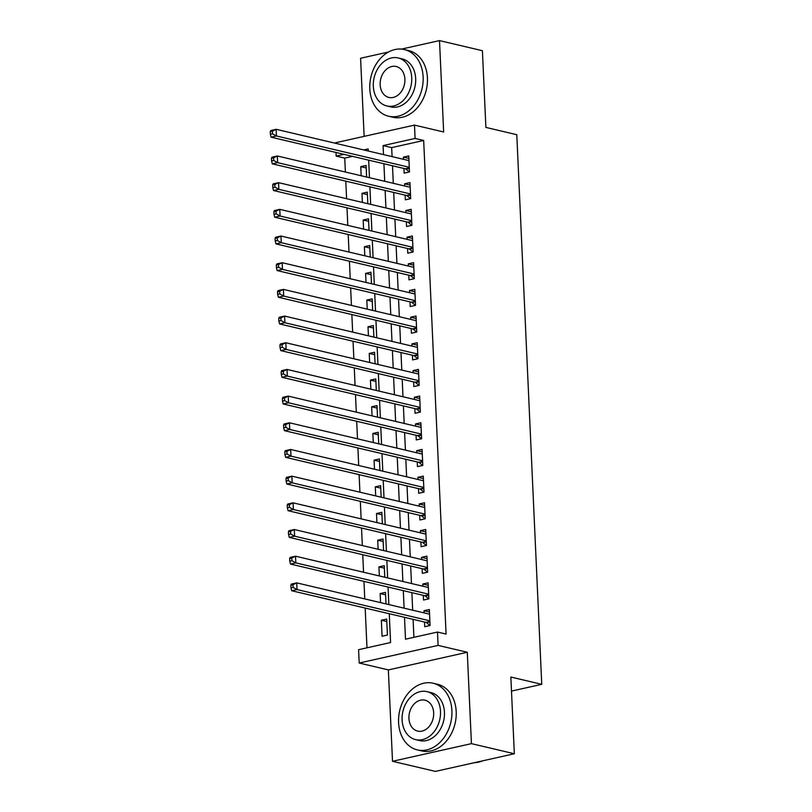 <?xml version="1.0" encoding="UTF-8"?>
<svg xmlns="http://www.w3.org/2000/svg" width="812" height="812" viewBox="0 0 812 812"><rect width="100%" height="100%" fill="white"/><g stroke="black" fill="none" stroke-linecap="round" stroke-linejoin="round"><path stroke-width="1.22" d="M352.581 156.361L344.745 158.117L336.168 156.097L335.995 152.463M335.589 143.308L335.559 142.75L414.485 125.109L415.084 138.446L383.091 145.602L383.497 154.605M388.501 52.009L360.589 58.251L364.131 136.365M414.485 125.109L443.656 131.98L439.505 40.6L482.409 50.709L485.891 127.413L516.787 134.701L541.746 684.323L510.849 677.046L514.341 753.749L435.415 771.4L392.511 761.291L471.427 743.64L467.286 652.259L438.104 645.388L359.188 663.028L358.579 649.691L390.572 642.536L389.263 613.73M467.286 652.259L388.359 669.91L392.511 761.291M388.359 669.91L359.188 663.028M344.745 158.117L345.374 172.012M345.79 181.157L346.592 198.696M347.008 207.842L347.8 225.381M348.216 234.526L349.008 252.055M349.424 261.2L350.226 278.739M350.642 287.884L351.434 305.424M351.85 314.569L352.652 332.098M353.058 341.243L353.859 358.782M354.276 367.927L355.067 385.467M355.483 394.612L356.285 412.141M356.701 421.286L357.493 438.825M357.909 447.97L358.701 465.509M359.117 474.655L359.919 492.184M360.335 501.329L361.127 518.868M361.543 528.013L362.335 545.552M362.751 554.697L363.553 572.227M363.969 581.372L364.761 598.911M365.177 608.056L366.983 647.814M439.505 40.6L401.504 49.096M514.341 753.749L471.427 743.64M403.929 168.47L404.143 173.139L409.471 171.941L408.751 155.934L403.412 157.122L403.513 159.325M405.147 195.144L405.35 199.813L410.689 198.625L409.958 182.619L404.63 183.806L404.731 185.999M406.355 221.828L406.568 226.497L411.897 225.31L411.176 209.293L405.838 210.491L405.939 212.683M407.563 248.513L407.776 253.182L413.115 251.984L412.384 235.977L407.056 237.165L407.147 239.367M408.781 275.187L408.994 279.856L414.323 278.668L413.592 262.662L408.263 263.849L408.365 266.042M409.989 301.871L410.202 306.54L415.531 305.353L414.81 289.336L409.471 290.534L409.573 292.726M411.197 328.555L411.41 333.224L416.749 332.027L416.018 316.02L410.689 317.208L410.781 319.41M412.415 355.23L412.628 359.899L417.957 358.711L417.226 342.705L411.897 343.892L411.999 346.085M413.623 381.914L413.836 386.583L419.165 385.395L418.444 369.379L413.105 370.577L413.207 372.769M414.83 408.598L415.044 413.267L420.383 412.07L419.652 396.063L414.323 397.251L414.424 399.453M416.048 435.273L416.262 439.942L421.59 438.754L420.87 422.747L415.531 423.935L415.632 426.127M417.256 461.957L417.469 466.626L422.798 465.438L422.078 449.422L416.739 450.619L416.84 452.812M418.474 488.641L418.677 493.31L424.016 492.113L423.285 476.106L417.957 477.294L418.058 479.496M419.682 515.315L419.895 519.984L425.224 518.797L424.503 502.79L419.165 503.978L419.266 506.17M420.89 542L421.103 546.669L426.442 545.481L425.711 529.465L420.383 530.662L420.474 532.855M422.108 568.684L422.321 573.353L427.65 572.155L426.919 556.149L421.59 557.337L421.692 559.539M423.316 595.358L423.529 600.027L428.858 598.84L428.137 582.833L422.798 584.021L422.9 586.213M386.796 621.525L381.356 620.246L382.076 636.253L387.415 635.055L386.685 619.048L381.356 620.246M385.588 594.841L380.138 593.562L380.554 602.636M384.37 568.167L378.93 566.877L379.346 575.952M383.162 541.482L377.722 540.203L378.128 549.267M381.955 514.798L376.504 513.519L376.92 522.593M380.737 488.124L375.296 486.835L375.702 495.909M379.529 461.439L374.078 460.16L374.494 469.224M378.321 434.755L372.87 433.476L373.287 442.55M377.103 408.081L371.663 406.792L372.069 415.866M375.895 381.396L370.445 380.117L370.861 389.181M374.677 354.712L369.237 353.433L369.653 362.507M373.469 328.038L368.029 326.749L368.435 335.823M372.261 301.353L366.811 300.075L367.227 309.139M371.043 274.669L365.603 273.39L366.019 282.464M369.836 247.995L364.395 246.706L364.801 255.78M368.628 221.311L363.177 220.032L363.593 229.096M367.41 194.626L361.969 193.347L362.375 202.421M385.994 603.915L385.477 592.364L380.138 593.562M384.786 577.231L384.259 565.69L378.93 566.877M383.579 550.556L383.051 539.006L377.722 540.203M382.361 523.872L381.843 512.321L376.504 513.519M381.153 497.188L380.625 485.647L375.296 486.835M379.945 470.513L379.417 458.963L374.078 460.16M378.727 443.829L378.199 432.278L372.87 433.476M377.519 417.145L376.991 405.604L371.663 406.792M376.301 390.47L375.783 378.92L370.445 380.117M375.093 363.786L374.565 352.235L369.237 353.433M373.885 337.102L373.358 325.561L368.029 326.749M372.667 310.428L372.15 298.877L366.811 300.075M371.46 283.743L370.932 272.193L365.603 273.39M370.252 257.059L369.724 245.518L364.395 246.706M369.034 230.385L368.516 218.834L363.177 220.032M367.826 203.7L367.298 192.15L361.969 193.347M366.608 177.016L366.09 165.475L360.751 166.663L361.167 175.737M404.508 617.323L405.503 639.196L437.506 632.051L446.082 634.071L423.671 140.466L391.668 147.622L392.084 156.625M392.5 165.77L393.292 183.309M393.708 192.454L394.5 209.983M394.916 219.128L395.718 236.668M396.134 245.813L396.926 263.352M397.342 272.497L398.144 290.026M398.55 299.171L399.352 316.71M399.768 325.856L400.56 343.395M400.976 352.54L401.778 370.069M402.194 379.214L402.985 396.753M403.402 405.898L404.193 423.438M404.609 432.583L405.411 450.112M405.827 459.257L406.619 476.796M407.035 485.941L407.827 503.481M408.243 512.626L409.045 530.155M409.461 539.3L410.253 556.839M410.669 565.984L411.471 583.523M411.887 592.669L412.679 610.198M413.095 619.343L413.907 637.318M424.524 622.043L424.737 626.712L430.076 625.524L429.345 609.507L424.016 610.705L424.118 612.898M511.489 691.093L541.746 684.323M423.671 140.466L415.084 138.446M437.506 632.051L438.104 645.388M368.252 151.012L368.161 148.941L363.695 149.936M343.994 154.341L336.168 156.097M388.846 604.585L388.055 587.056M387.639 577.911L386.847 560.371M386.431 551.226L385.629 533.687M385.213 524.542L384.421 507.013M384.005 497.868L383.213 480.328M382.797 471.183L381.995 453.644M381.579 444.499L380.787 426.97M380.371 417.825L379.569 400.286M379.163 391.14L378.362 373.601M377.945 364.456L377.154 346.927M376.738 337.782L375.936 320.243M375.52 311.097L374.728 293.558M374.312 284.413L373.52 266.884M373.104 257.739L372.302 240.2M371.886 231.055L371.094 213.515M370.678 204.37L369.886 186.841M369.47 177.696L368.668 160.157M383.914 163.75L384.715 181.289M385.132 190.434L385.923 207.963M386.339 217.108L387.131 234.648M387.547 243.793L388.349 261.332M388.765 270.477L389.557 288.006M389.973 297.151L390.775 314.691M391.181 323.836L391.983 341.375M392.399 350.52L393.191 368.049M393.607 377.194L394.409 394.733M394.825 403.879L395.617 421.418M396.033 430.563L396.824 448.092M397.241 457.237L398.042 474.776M398.459 483.922L399.25 501.461M399.666 510.606L400.458 528.135M400.874 537.28L401.676 554.819M402.092 563.964L402.884 581.504M403.3 590.649L404.102 608.178M391.668 147.622L383.091 145.602M429.457 611.984L424.016 610.705M366.202 167.952L360.751 166.663M428.249 585.31L422.798 584.021M427.031 558.626L421.59 557.337M425.823 531.941L420.383 530.662M424.615 505.267L419.165 503.978M423.397 478.583L417.957 477.294M422.189 451.898L416.739 450.619M420.981 425.224L415.531 423.935M419.763 398.54L414.323 397.251M418.556 371.855L413.105 370.577M417.338 345.181L411.897 343.892M416.13 318.497L410.689 317.208M414.922 291.812L409.471 290.534M413.704 265.138L408.263 263.849M412.496 238.454L407.056 237.165M411.288 211.77L405.838 210.491M410.07 185.095L404.63 183.806M408.862 158.411L403.412 157.122M290.848 585.188L290.97 587.858L293.112 587.38L292.99 584.711L290.848 585.188L291.396 584.072L296.725 582.874L429.558 614.176M292.99 584.711L296.725 582.874L297.03 589.553L291.691 590.74L425.904 622.368A2.74 1.654 77.4 0 1 426.554 622.713L429.944 625.544M429.863 620.845L297.03 589.553L293.112 587.38M290.97 587.858L291.691 590.74M474.543 762.651A34.256 26.228 -76.7 0 0 482.602 760.854M398.58 722.528A34.256 26.228 -76.7 0 0 417.388 749.912A34.256 26.228 -76.7 0 0 451.908 710.612A34.256 26.228 -76.7 0 0 433.1 683.227A34.256 26.228 -76.7 0 0 398.58 722.528M417.388 749.912L421.682 750.917A34.256 26.228 -76.7 0 0 456.202 711.616A34.256 26.228 -76.7 0 0 437.394 684.242L433.1 683.227M426.96 691.631L430.908 692.565A24.664 18.879 103.3 0 1 444.448 712.276A24.664 18.879 103.3 0 1 419.591 740.574L415.642 739.641A24.664 18.879 -76.7 0 0 440.5 711.342A24.664 18.879 -76.7 0 0 426.96 691.631A24.664 18.879 -76.7 0 0 402.102 719.929A24.664 18.879 -76.7 0 0 415.642 739.641M433.669 712.875A15.895 12.17 -76.7 0 0 424.95 700.167A15.895 12.17 -76.7 0 0 408.933 718.407A15.895 12.17 -76.7 0 0 417.652 731.104A15.895 12.17 -76.7 0 0 433.669 712.875M369.805 88.853A34.256 26.228 -76.7 0 0 388.613 116.238A34.256 26.228 -76.7 0 0 423.133 76.937A34.256 26.228 -76.7 0 0 404.325 49.552A34.256 26.228 -76.7 0 0 369.805 88.853M388.613 116.238L392.906 117.253A34.256 26.228 -76.7 0 0 427.427 77.942A34.256 26.228 -76.7 0 0 408.619 50.567L404.325 49.552M398.184 57.956L402.133 58.89A24.664 18.879 103.3 0 1 415.673 78.602A24.664 18.879 103.3 0 1 390.816 106.9L386.867 105.966A24.664 18.879 -76.7 0 0 411.725 77.668A24.664 18.879 -76.7 0 0 398.184 57.956A24.664 18.879 -76.7 0 0 373.327 86.255A24.664 18.879 -76.7 0 0 386.867 105.966M404.894 79.2A15.895 12.17 -76.7 0 0 396.175 66.493A15.895 12.17 -76.7 0 0 380.158 84.732A15.895 12.17 -76.7 0 0 388.877 97.44A15.895 12.17 -76.7 0 0 404.894 79.2M289.64 558.504L289.762 561.173L291.894 560.696L291.772 558.027L289.64 558.504L290.178 557.387L295.517 556.2L428.35 587.502M291.772 558.027L295.517 556.2L295.822 562.868L290.483 564.056L424.686 595.683A2.74 1.654 77.4 0 1 425.336 596.028L428.726 598.87M428.645 594.171L295.822 562.868L291.894 560.696M289.762 561.173L290.483 564.056M288.433 531.83L288.554 534.499L290.686 534.022L290.564 531.352L288.433 531.83L288.97 530.713L294.299 529.515L427.132 560.818M290.564 531.352L294.299 529.515L294.604 536.184L289.275 537.382L423.478 569.009A2.74 1.654 77.4 0 1 424.128 569.344L427.518 572.186M427.437 567.486L294.604 536.184L290.686 534.022M288.554 534.499L289.275 537.382M287.215 505.145L287.336 507.815L289.468 507.338L289.346 504.668L287.215 505.145L287.763 504.029L293.091 502.831L425.924 534.134M289.346 504.668L293.091 502.831L293.396 509.51L288.057 510.697L422.27 542.325A2.74 1.654 77.4 0 1 422.92 542.67L426.31 545.502M426.229 540.802L293.396 509.51L289.468 507.338M287.336 507.815L288.057 510.697M286.007 478.461L286.128 481.13L288.26 480.653L288.138 477.984L286.007 478.461L286.545 477.344L291.884 476.157L424.706 507.459M288.138 477.984L291.884 476.157L292.178 482.825L286.849 484.013L421.052 515.64A2.74 1.654 77.4 0 1 421.702 515.985L425.092 518.827M425.011 514.128L292.178 482.825L288.26 480.653M286.128 481.13L286.849 484.013M284.799 451.787L284.921 454.456L287.052 453.979L286.93 451.31L284.799 451.787L285.337 450.67L290.666 449.472L423.499 480.775M286.93 451.31L290.666 449.472L290.97 456.141L285.641 457.339L419.845 488.956A2.74 1.654 77.4 0 1 420.494 489.301L423.884 492.143M423.803 487.444L290.97 456.141L287.052 453.979M284.921 454.456L285.641 457.339M283.581 425.102L283.703 427.772L285.834 427.295L285.712 424.625L283.581 425.102L284.119 423.986L289.458 422.788L422.291 454.091M285.712 424.625L289.458 422.788L289.762 429.467L284.423 430.654L418.627 462.282A2.74 1.654 77.4 0 1 419.276 462.627L422.666 465.459M422.595 460.759L289.762 429.467L285.834 427.295M283.703 427.772L284.423 430.654M282.373 398.418L282.495 401.087L284.626 400.61L284.505 397.941L282.373 398.418L282.911 397.301L288.24 396.114L421.073 427.416M284.505 397.941L288.24 396.114L288.544 402.782L283.215 403.97L417.419 435.597A2.74 1.654 77.4 0 1 418.068 435.942L421.458 438.784M421.377 434.085L288.544 402.782L284.626 400.61M282.495 401.087L283.215 403.97M281.155 371.744L281.277 374.413L283.418 373.936L283.297 371.267L281.155 371.744L281.703 370.627L287.032 369.43L419.865 400.732M283.297 371.267L287.032 369.43L287.336 376.098L282.008 377.296L416.211 408.913A2.74 1.654 77.4 0 1 416.86 409.258L420.251 412.1M420.169 407.401L287.336 376.098L283.418 373.936M281.277 374.413L282.008 377.296M279.947 345.059L280.069 347.729L282.2 347.252L282.079 344.582L279.947 345.059L280.485 343.943L285.824 342.745L418.657 374.048M282.079 344.582L285.824 342.745L286.128 349.424L280.79 350.611L414.993 382.239A2.74 1.654 77.4 0 1 415.642 382.584L419.033 385.416M418.951 380.716L286.128 349.424L282.2 347.252M280.069 347.729L280.79 350.611M278.739 318.375L278.861 321.044L280.993 320.567L280.871 317.898L278.739 318.375L279.277 317.259L284.606 316.071L417.439 347.374M280.871 317.898L284.606 316.071L284.91 322.74L279.582 323.927L413.785 355.554A2.74 1.654 77.4 0 1 414.435 355.9L417.825 358.742M417.744 354.042L284.91 322.74L280.993 320.567M278.861 321.044L279.582 323.927M277.521 291.701L277.643 294.37L279.775 293.893L279.663 291.224L277.521 291.701L278.069 290.584L283.398 289.387L416.231 320.689M279.663 291.224L283.398 289.387L283.703 296.055L278.364 297.253L412.577 328.87A2.74 1.654 77.4 0 1 413.227 329.215L416.617 332.057M416.536 327.358L283.703 296.055L279.775 293.893M277.643 294.37L278.364 297.253M276.313 265.017L276.435 267.686L278.567 267.209L278.445 264.539L276.313 265.017L276.851 263.9L282.19 262.702L415.023 294.005M278.445 264.539L282.19 262.702L282.485 269.381L277.156 270.569L411.359 302.196A2.74 1.654 77.4 0 1 412.009 302.541L415.399 305.373M415.318 300.673L282.485 269.381L278.567 267.209M276.435 267.686L277.156 270.569M275.106 238.332L275.227 241.002L277.359 240.525L277.237 237.855L275.106 238.332L275.644 237.216L280.972 236.028L413.805 267.331M277.237 237.855L280.972 236.028L281.277 242.697L275.948 243.884L410.151 275.512A2.74 1.654 77.4 0 1 410.801 275.857L414.191 278.699M414.11 273.999L281.277 242.697L277.359 240.525M275.227 241.002L275.948 243.884M273.888 211.658L274.009 214.327L276.141 213.85L276.019 211.181L273.888 211.658L274.436 210.541L279.764 209.344L412.597 240.646M276.019 211.181L279.764 209.344L280.069 216.012L274.73 217.21L408.943 248.827A2.74 1.654 77.4 0 1 409.593 249.172L412.983 252.014M412.902 247.315L280.069 216.012L276.141 213.85M274.009 214.327L274.73 217.21M272.68 184.974L272.802 187.643L274.933 187.166L274.811 184.497L272.68 184.974L273.218 183.857L278.557 182.659L411.379 213.962M274.811 184.497L278.557 182.659L278.851 189.338L273.522 190.526L407.725 222.153A2.74 1.654 77.4 0 1 408.375 222.498L411.765 225.33M411.684 220.631L278.851 189.338L274.933 187.166M272.802 187.643L273.522 190.526M271.472 158.289L271.584 160.959L273.725 160.482L273.603 157.812L271.472 158.289L272.01 157.173L277.339 155.985L410.172 187.288M273.603 157.812L277.339 155.985L277.643 162.654L272.314 163.841L406.518 195.469A2.74 1.654 77.4 0 1 407.167 195.814L410.557 198.656M410.476 193.956L277.643 162.654L273.725 160.482M271.584 160.959L272.314 163.841M270.254 131.615L270.376 134.285L272.507 133.807L272.385 131.138L270.254 131.615L270.792 130.499L276.131 129.301L408.964 160.603M272.385 131.138L276.131 129.301L276.435 135.969L271.096 137.167L405.3 168.784A2.74 1.654 77.4 0 1 405.949 169.129L409.339 171.971M409.268 167.272L276.435 135.969L272.507 133.807M270.376 134.285L271.096 137.167M429.913 621.962L426.554 622.713M429.893 621.474L425.904 622.368M428.695 595.277L425.336 596.028M428.675 594.79L424.686 595.683M427.488 568.593L424.128 569.344M427.467 568.116L423.478 569.009M426.28 541.919L422.92 542.67M426.249 541.431L422.27 542.325M425.062 515.234L421.702 515.985M425.041 514.747L421.052 515.64M423.854 488.55L420.494 489.301M423.834 488.073L419.845 488.956M422.646 461.876L419.276 462.627M422.616 461.389L418.627 462.282M421.428 435.191L418.068 435.942M421.408 434.704L417.419 435.597M420.22 408.507L416.86 409.258M420.2 408.03L416.211 408.913M419.002 381.833L415.642 382.584M418.982 381.346L414.993 382.239M417.794 355.148L414.435 355.9M417.774 354.661L413.785 355.554M416.586 328.464L413.227 329.215M416.566 327.987L412.577 328.87M415.368 301.79L412.009 302.541M415.348 301.303L411.359 302.196M414.161 275.106L410.801 275.857M414.14 274.618L410.151 275.512M412.953 248.421L409.593 249.172M412.922 247.944L408.943 248.827M411.735 221.747L408.375 222.498M411.714 221.26L407.725 222.153M410.527 195.063L407.167 195.814M410.507 194.575L406.518 195.469M409.319 168.378L405.949 169.129M409.289 167.901L405.3 168.784"/></g></svg>
